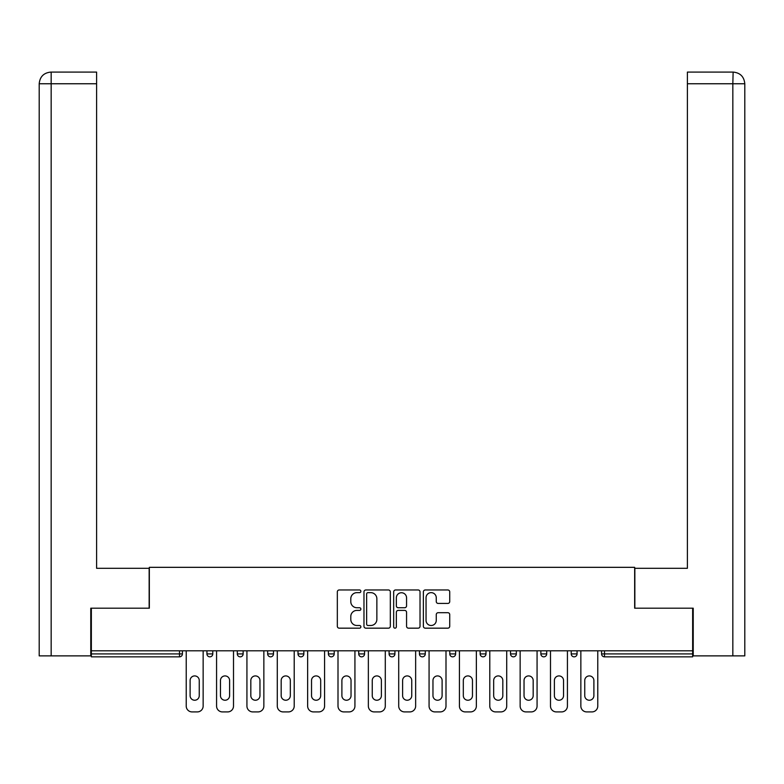 <?xml version="1.0" encoding="UTF-8"?>
<svg xmlns="http://www.w3.org/2000/svg" width="784" height="784" viewBox="0 0 784 784"><rect width="100%" height="100%" fill="white"/><g stroke="black" fill="none" stroke-linecap="round" stroke-linejoin="round"><path stroke-width="1.18" d="M360.865 591.303A1.333 1.333 0 0 0 359.533 589.97L339.237 589.97A1.911 1.911 0 0 0 337.326 591.881L337.326 626.259A1.911 1.911 0 0 0 339.237 628.17L359.533 628.17A1.333 1.333 0 0 0 360.865 626.837A1.333 1.333 0 0 0 359.533 625.495L356.906 625.495A6.115 6.115 0 0 1 350.791 619.389L350.791 616.518A6.115 6.115 0 0 1 356.906 610.403L359.533 610.403A1.333 1.333 0 0 0 360.865 609.07A1.333 1.333 0 0 0 359.533 607.737L356.906 607.737A6.115 6.115 0 0 1 350.791 601.622L350.791 598.76A6.115 6.115 0 0 1 356.906 592.645L359.533 592.645A1.333 1.333 0 0 0 360.865 591.303M447.821 603.435A1.911 1.911 0 0 0 449.732 601.524L449.732 591.881A1.911 1.911 0 0 0 447.821 589.97L425.281 589.97A1.911 1.911 0 0 0 423.37 591.881L423.37 626.259A1.911 1.911 0 0 0 425.281 628.17L447.821 628.17A1.911 1.911 0 0 0 449.732 626.259L449.732 614.607A1.911 1.911 0 0 0 447.821 612.696L438.178 612.696A1.911 1.911 0 0 0 436.267 614.607L436.267 620.389A5.106 5.106 0 0 1 431.161 625.495A5.106 5.106 0 0 1 426.045 620.389L426.045 597.751A5.106 5.106 0 0 1 431.161 592.645A5.106 5.106 0 0 1 436.267 597.751L436.267 601.524A1.911 1.911 0 0 0 438.178 603.435L447.821 603.435M51.166 655.875L39.2 655.875L39.2 83.761C39.896 76.675 43.786 72.775 50.862 72.089L96.608 72.089L96.608 83.761L51.166 83.761L51.166 655.875L90.768 655.875L90.768 608.198L149.342 608.198L149.342 567.332L634.658 567.332L634.658 608.198L692.644 608.198L692.644 650.808L91.356 650.808L91.356 653.925L179.507 653.925L179.507 650.808M91.356 608.198L91.356 650.808M390.324 591.881A1.911 1.911 0 0 0 388.423 589.97L365.883 589.97A1.911 1.911 0 0 0 363.972 591.881L363.972 626.259A1.911 1.911 0 0 0 365.883 628.17L388.423 628.17A1.911 1.911 0 0 0 390.324 626.259L390.324 591.881M395.577 589.97L418.117 589.97A1.911 1.911 0 0 1 420.028 591.881L420.028 626.259A1.911 1.911 0 0 1 418.117 628.17L408.474 628.17A1.911 1.911 0 0 1 406.563 626.259L406.563 612.314A1.911 1.911 0 0 0 404.652 610.403L398.252 610.403A1.911 1.911 0 0 0 396.341 612.314L396.341 626.837A1.333 1.333 0 0 1 395.009 628.17A1.333 1.333 0 0 1 393.676 626.837L393.676 591.881A1.911 1.911 0 0 1 395.577 589.97M179.507 656.845A2.92 2.92 0 0 0 182.417 653.925L179.507 653.925L179.507 656.845A2.92 2.92 0 0 0 182.417 653.925L182.417 650.808L182.417 653.925A2.92 2.92 0 0 1 179.507 656.845L91.356 656.845L91.356 653.925M692.644 650.808L692.644 656.845L604.493 656.845A2.92 2.92 0 0 1 601.583 653.925L601.583 650.808M206.937 650.808L206.937 653.925L206.937 650.808M209.857 656.845A2.92 2.92 0 0 1 206.937 653.925A2.92 2.92 0 0 0 209.857 656.845A2.92 2.92 0 0 0 212.778 653.925L212.778 650.808L212.778 653.925A2.92 2.92 0 0 1 209.857 656.845A2.92 2.92 0 0 1 206.937 653.925L212.778 653.925A2.92 2.92 0 0 1 209.857 656.845M237.297 650.808L237.297 653.925L237.297 650.808M243.138 650.808L243.138 653.925L243.138 650.808M267.658 650.808L267.658 653.925L267.658 650.808M273.489 650.808L273.489 653.925L273.489 650.808M298.008 650.808L298.008 653.925L298.008 650.808M303.849 650.808L303.849 653.925L303.849 650.808M328.369 650.808L328.369 653.925L328.369 650.808M334.209 650.808L334.209 653.925L334.209 650.808M364.56 650.808L364.56 653.925L358.729 653.925A2.92 2.92 0 0 0 361.64 656.845A2.92 2.92 0 0 1 358.729 653.925L358.729 650.808M389.08 650.808L389.08 653.925L389.08 650.808M394.92 650.808L394.92 653.925L394.92 650.808M419.44 650.808L419.44 653.925L419.44 650.808M425.271 650.808L425.271 653.925L425.271 650.808M449.791 650.808L449.791 653.925L449.791 650.808M455.631 650.808L455.631 653.925L455.631 650.808M480.151 650.808L480.151 653.925L480.151 650.808M485.992 650.808L485.992 653.925L485.992 650.808M510.511 650.808L510.511 653.925L510.511 650.808M516.342 650.808L516.342 653.925A2.92 2.92 0 0 1 513.432 656.845A2.92 2.92 0 0 1 510.511 653.925L516.342 653.925A2.92 2.92 0 0 1 513.432 656.845M540.862 650.808L540.862 653.925L540.862 650.808M546.703 650.808L546.703 653.925L546.703 650.808M571.222 650.808L571.222 653.925L571.222 650.808M577.063 650.808L577.063 653.925L577.063 650.808M240.218 656.845A2.92 2.92 0 0 1 237.297 653.925A2.92 2.92 0 0 0 240.218 656.845A2.92 2.92 0 0 0 243.138 653.925A2.92 2.92 0 0 1 240.218 656.845A2.92 2.92 0 0 1 237.297 653.925L243.138 653.925A2.92 2.92 0 0 1 240.218 656.845M270.568 656.845A2.92 2.92 0 0 1 267.658 653.925A2.92 2.92 0 0 0 270.568 656.845A2.92 2.92 0 0 0 273.489 653.925A2.92 2.92 0 0 1 270.568 656.845A2.92 2.92 0 0 1 267.658 653.925L273.489 653.925A2.92 2.92 0 0 1 270.568 656.845M300.929 656.845A2.92 2.92 0 0 1 298.008 653.925A2.92 2.92 0 0 0 300.929 656.845A2.92 2.92 0 0 0 303.849 653.925A2.92 2.92 0 0 1 300.929 656.845A2.92 2.92 0 0 1 298.008 653.925L303.849 653.925A2.92 2.92 0 0 1 300.929 656.845M331.289 656.845A2.92 2.92 0 0 1 328.369 653.925A2.92 2.92 0 0 0 331.289 656.845A2.92 2.92 0 0 0 334.209 653.925A2.92 2.92 0 0 1 331.289 656.845A2.92 2.92 0 0 1 328.369 653.925L334.209 653.925A2.92 2.92 0 0 1 331.289 656.845M361.64 656.845A2.92 2.92 0 0 0 364.56 653.925A2.92 2.92 0 0 1 361.64 656.845A2.92 2.92 0 0 1 358.729 653.925M392 656.845A2.92 2.92 0 0 1 389.08 653.925L394.92 653.925A2.92 2.92 0 0 1 392 656.845A2.92 2.92 0 0 0 394.92 653.925A2.92 2.92 0 0 1 392 656.845M422.36 656.845A2.92 2.92 0 0 1 419.44 653.925L425.271 653.925A2.92 2.92 0 0 1 422.36 656.845A2.92 2.92 0 0 0 425.271 653.925M452.711 656.845A2.92 2.92 0 0 1 449.791 653.925A2.92 2.92 0 0 0 452.711 656.845A2.92 2.92 0 0 0 455.631 653.925A2.92 2.92 0 0 1 452.711 656.845A2.92 2.92 0 0 1 449.791 653.925L455.631 653.925M483.071 656.845A2.92 2.92 0 0 1 480.151 653.925A2.92 2.92 0 0 0 483.071 656.845A2.92 2.92 0 0 0 485.992 653.925A2.92 2.92 0 0 1 483.071 656.845A2.92 2.92 0 0 1 480.151 653.925L485.992 653.925A2.92 2.92 0 0 1 483.071 656.845M543.782 656.845A2.92 2.92 0 0 1 540.862 653.925L546.703 653.925A2.92 2.92 0 0 1 543.782 656.845A2.92 2.92 0 0 0 546.703 653.925M574.143 656.845A2.92 2.92 0 0 1 571.222 653.925A2.92 2.92 0 0 0 574.143 656.845A2.92 2.92 0 0 0 577.063 653.925A2.92 2.92 0 0 1 574.143 656.845A2.92 2.92 0 0 1 571.222 653.925L577.063 653.925M367.98 592.645A1.333 1.333 0 0 0 366.647 593.978L366.647 624.162A1.333 1.333 0 0 0 367.98 625.495L370.754 625.495A6.115 6.115 0 0 0 376.859 619.389L376.859 598.76A6.115 6.115 0 0 0 370.754 592.645L367.98 592.645M406.563 597.849A5.106 5.106 0 0 0 401.457 592.743A5.106 5.106 0 0 0 396.341 597.849L396.341 605.826A1.911 1.911 0 0 0 398.252 607.737L404.652 607.737A1.911 1.911 0 0 0 406.563 605.826L406.563 597.849M203.144 650.808L203.144 706.08A5.841 5.841 0 0 1 197.303 711.911L192.051 711.911A5.841 5.841 0 0 1 186.22 706.08L186.22 650.808M190.11 680.483A4.577 4.577 0 0 1 194.677 675.916A4.577 4.577 0 0 1 199.254 680.483L199.254 695.663A4.577 4.577 0 0 1 194.677 700.239A4.577 4.577 0 0 1 190.11 695.663L190.11 680.483M233.505 650.808L233.505 706.08A5.841 5.841 0 0 1 227.664 711.911L222.411 711.911A5.841 5.841 0 0 1 216.57 706.08L216.57 650.808M220.461 680.483A4.577 4.577 0 0 1 225.037 675.916A4.577 4.577 0 0 1 229.614 680.483L229.614 695.663A4.577 4.577 0 0 1 225.037 700.239A4.577 4.577 0 0 1 220.461 695.663L220.461 680.483M263.855 650.808L263.855 706.08A5.841 5.841 0 0 1 258.024 711.911L252.771 711.911A5.841 5.841 0 0 1 246.931 706.08L246.931 650.808M250.821 680.483A4.577 4.577 0 0 1 255.398 675.916A4.577 4.577 0 0 1 259.965 680.483L259.965 695.663A4.577 4.577 0 0 1 255.398 700.239A4.577 4.577 0 0 1 250.821 695.663L250.821 680.483M294.216 650.808L294.216 706.08A5.841 5.841 0 0 1 288.375 711.911L283.122 711.911A5.841 5.841 0 0 1 277.291 706.08L277.291 650.808M281.182 680.483A4.577 4.577 0 0 1 285.748 675.916A4.577 4.577 0 0 1 290.325 680.483L290.325 695.663A4.577 4.577 0 0 1 285.748 700.239A4.577 4.577 0 0 1 281.182 695.663L281.182 680.483M324.576 650.808L324.576 706.08A5.841 5.841 0 0 1 318.735 711.911L313.482 711.911A5.841 5.841 0 0 1 307.642 706.08L307.642 650.808M311.532 680.483A4.577 4.577 0 0 1 316.109 675.916A4.577 4.577 0 0 1 320.685 680.483L320.685 695.663A4.577 4.577 0 0 1 316.109 700.239A4.577 4.577 0 0 1 311.532 695.663L311.532 680.483M354.927 650.808L354.927 706.08A5.841 5.841 0 0 1 349.096 711.911L343.833 711.911A5.841 5.841 0 0 1 338.002 706.08L338.002 650.808M341.893 680.483A4.577 4.577 0 0 1 346.469 675.916A4.577 4.577 0 0 1 351.036 680.483L351.036 695.663A4.577 4.577 0 0 1 346.469 700.239A4.577 4.577 0 0 1 341.893 695.663L341.893 680.483M149.146 608.198L149.146 568.302L96.608 568.302L96.608 83.761M96.608 72.089L51.166 72.089L51.166 83.761L39.2 83.761L39.2 655.875M51.166 72.089L50.872 72.089C43.777 72.785 39.886 76.675 39.2 83.761L39.2 539.118L39.2 83.761M634.854 608.198L634.854 568.302L687.392 568.302L687.392 72.089L733.128 72.089L732.834 83.761L687.392 83.761M744.8 539.118L744.8 83.761L744.8 655.875L693.232 655.875L693.232 608.198L692.644 608.198M732.834 655.875L732.834 83.761L744.8 83.761C744.104 76.675 740.214 72.775 733.138 72.089M385.287 650.808L385.287 706.08A5.841 5.841 0 0 1 379.446 711.911L374.193 711.911A5.841 5.841 0 0 1 368.353 706.08L368.353 650.808M372.253 680.483A4.577 4.577 0 0 1 376.82 675.916A4.577 4.577 0 0 1 381.396 680.483L381.396 695.663A4.577 4.577 0 0 1 376.82 700.239A4.577 4.577 0 0 1 372.253 695.663L372.253 680.483M415.647 650.808L415.647 706.08A5.841 5.841 0 0 1 409.807 711.911L404.554 711.911A5.841 5.841 0 0 1 398.713 706.08L398.713 650.808M402.604 680.483A4.577 4.577 0 0 1 407.18 675.916A4.577 4.577 0 0 1 411.747 680.483L411.747 695.663A4.577 4.577 0 0 1 407.18 700.239A4.577 4.577 0 0 1 402.604 695.663L402.604 680.483M445.998 650.808L445.998 706.08A5.841 5.841 0 0 1 440.167 711.911L434.904 711.911A5.841 5.841 0 0 1 429.073 706.08L429.073 650.808M432.964 680.483A4.577 4.577 0 0 1 437.531 675.916A4.577 4.577 0 0 1 442.107 680.483L442.107 695.663A4.577 4.577 0 0 1 437.531 700.239A4.577 4.577 0 0 1 432.964 695.663L432.964 680.483M476.358 650.808L476.358 706.08A5.841 5.841 0 0 1 470.518 711.911L465.265 711.911A5.841 5.841 0 0 1 459.424 706.08L459.424 650.808M463.315 680.483A4.577 4.577 0 0 1 467.891 675.916A4.577 4.577 0 0 1 472.468 680.483L472.468 695.663A4.577 4.577 0 0 1 467.891 700.239A4.577 4.577 0 0 1 463.315 695.663L463.315 680.483M506.709 650.808L506.709 706.08A5.841 5.841 0 0 1 500.878 711.911L495.625 711.911A5.841 5.841 0 0 1 489.784 706.08L489.784 650.808M493.675 680.483A4.577 4.577 0 0 1 498.252 675.916A4.577 4.577 0 0 1 502.818 680.483L502.818 695.663A4.577 4.577 0 0 1 498.252 700.239A4.577 4.577 0 0 1 493.675 695.663L493.675 680.483M537.069 650.808L537.069 706.08A5.841 5.841 0 0 1 531.229 711.911L525.976 711.911A5.841 5.841 0 0 1 520.145 706.08L520.145 650.808M524.035 680.483A4.577 4.577 0 0 1 528.602 675.916A4.577 4.577 0 0 1 533.179 680.483L533.179 695.663A4.577 4.577 0 0 1 528.602 700.239A4.577 4.577 0 0 1 524.035 695.663L524.035 680.483M567.43 650.808L567.43 706.08A5.841 5.841 0 0 1 561.589 711.911L556.336 711.911A5.841 5.841 0 0 1 550.495 706.08L550.495 650.808M554.386 680.483A4.577 4.577 0 0 1 558.963 675.916A4.577 4.577 0 0 1 563.539 680.483L563.539 695.663A4.577 4.577 0 0 1 558.963 700.239A4.577 4.577 0 0 1 554.386 695.663L554.386 680.483M597.78 650.808L597.78 706.08A5.841 5.841 0 0 1 591.949 711.911L586.697 711.911A5.841 5.841 0 0 1 580.856 706.08L580.856 650.808M584.746 680.483A4.577 4.577 0 0 1 589.323 675.916A4.577 4.577 0 0 1 593.89 680.483L593.89 695.663A4.577 4.577 0 0 1 589.323 700.239A4.577 4.577 0 0 1 584.746 695.663L584.746 680.483M604.493 650.808L604.493 653.925L692.644 653.925M601.583 653.925L604.493 653.925L604.493 656.845"/></g></svg>
